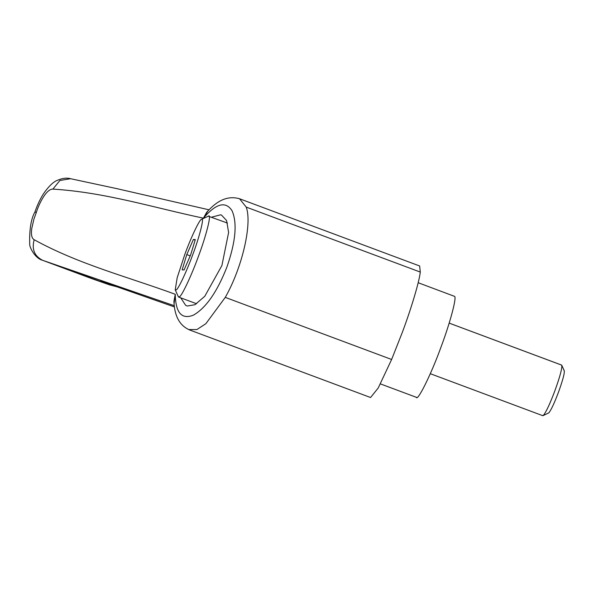 <?xml version="1.0" encoding="UTF-8"?>
<svg xmlns="http://www.w3.org/2000/svg" width="594" height="594" viewBox="0 0 594 594"><rect width="100%" height="100%" fill="white"/><g stroke="black" fill="none" stroke-linecap="round" stroke-linejoin="round"><path stroke-width="0.89" d="M543.48 415.295L542.545 415.488L543.48 415.295C546.28 411.687 550.111 403.445 554.959 390.562C560.172 376.091 562.407 367.612 561.686 365.124L561.508 365.065M564.04 370.619C564.998 371.963 563.171 379.106 558.546 392.033C554.469 402.858 551.254 409.778 548.893 412.808L543.027 415.637M564.3 370.812L561.686 365.124L449.175 323.121M416.283 397.215C417.367 402.123 431.326 373.99 440.971 347.156C449.821 323.812 457.15 296.606 454.492 296.347L418.169 282.722M208.338 216.201L227.472 223.069M208.442 216.149C211.924 212.971 206.259 235.766 198.225 256.89C191.706 274.948 181.875 296.027 179.41 296.844L178.326 296.71L175.223 289.82L177.205 277.65L184.816 254.447C190.808 237.838 199.784 218.904 201.566 219.327C204.618 216.543 199.666 236.494 192.634 254.975C186.924 270.775 178.326 289.219 176.173 289.931L175.223 289.82M208.39 216.171L201.566 219.327M190.659 254.841L184.073 269.966L182.143 269.832L186.791 254.581L193.377 239.464L195.307 239.59L190.659 254.841M195.144 240.125L193.377 239.464M190.214 255.858L186.791 254.581M180.762 297.854L185.64 305.323L187.266 306.021L194.995 304.692L204.774 296.28L221.896 265.555L228.616 232.469L226.581 220.523L221.495 215.073L220.619 214.805L211.65 217.159M238.706 198.5L239.538 198.752L246.213 207.098C252.324 223.351 242.508 266.988 225.267 297.386L205.88 323.671L196.926 329.544L188.706 329.566M370.567 397.52L378.215 388.001L391.624 359.481L402.368 332.239C410.729 309.942 419.201 282.284 420.277 272.067L419.661 265.986L239.545 198.752C224.673 194.498 213.84 204.358 206.638 212.37L203.415 218.169L208.056 210.825M174.079 303.764L175.26 294.275C175.624 312.867 181.697 319.81 193.488 315.11C206.021 307.907 217.166 291.877 226.923 266.996C235.677 241.84 237.4 223.099 232.076 210.781C225.698 200.861 216.142 203.326 203.415 218.169C153.534 207.67 105.398 192.345 52.888 189.107C45.523 188.87 37.816 206.994 36.36 212.362L34.883 212.058C31.044 218.8 29.314 229.492 29.7 244.127C29.396 247.253 35.105 258.457 42.501 260.261L108.39 284.326C99.436 280.858 98.062 280.197 104.262 282.358L174.428 306.935M108.39 284.326L113.038 285.439M109.378 284.801L117.025 286.835M174.272 305.702L42.597 260.298L88.669 277.487M87.919 277.212L88.409 277.398M42.597 260.298C34.415 256.103 31.608 249.242 34.17 239.724C78.772 264.33 127.925 276.901 175.26 294.275L173.923 301.24C174.309 311.694 177.109 324.547 189.523 329.9M36.36 212.362L33.873 219.245L31.764 228.512C30.91 234.571 31.712 238.305 34.17 239.724M52.888 189.107L59.883 180.494L70.589 178.712L117.189 188.714L209.021 209.816M246.213 207.098L420.277 272.067M225.267 297.386L391.624 359.481M104.262 282.358L174.421 306.92M95.255 279.848L109.957 285.009M542.73 415.666L430.294 373.7M449.175 323.114L561.612 365.08M380.405 383.895L416.505 397.371M178.653 297.059L196.592 303.757M189.531 329.945L370.567 397.512M103.037 281.927L104.856 282.573M88.417 277.398L95.834 280.056M70.589 178.712C66.639 177.613 62.095 178.207 56.95 180.494C53.371 181.935 49.22 185.877 44.498 192.315C40.934 197.379 37.726 203.965 34.883 212.058"/></g></svg>
